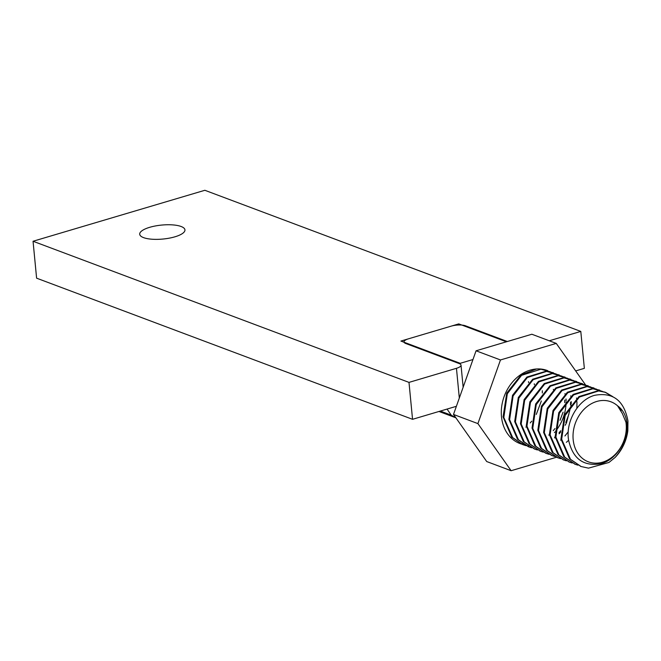 <?xml version="1.0" encoding="UTF-8"?>
<svg xmlns="http://www.w3.org/2000/svg" width="661" height="661" viewBox="0 0 661 661"><rect width="100%" height="100%" fill="white"/><g stroke="black" fill="none" stroke-linecap="round" stroke-linejoin="round"><path stroke-width="0.99" d="M615.118 457.445C624.248 446.919 628.181 435.335 626.917 422.676C625.827 415.141 622.712 409.523 617.581 405.829A32.067 25.796 110.6 0 0 587.555 406.209A32.067 25.796 110.6 0 0 573.178 439.681A32.067 25.796 110.6 0 0 602.592 462.179A32.067 25.796 110.6 0 0 626.157 423.965C628.363 440.738 615.969 460.089 600.684 463.774C583.357 466.616 572.649 458.627 568.534 439.805C565.502 421.098 578.458 399.641 594.561 395.336C612.945 391.948 624.075 400.483 627.95 420.941L627.834 430.774A38.999 31.364 -69.4 0 1 615.118 457.445L608.955 462.46L588.464 468.153L581.118 466.517L570.493 459.304L561.668 439.21L565.155 415.463L579.391 397.054L598.717 390.932L605.641 392.411L612.846 396.683M626.157 423.965A32.067 25.796 110.6 0 0 625.942 422.214L626.174 423.932M542.326 390.742L542.317 393.006M541.342 400.971L536.286 414.43M531.758 421.14L530.213 422.941M526.354 426.733L525.867 427.146M611.937 396.253L604.922 392.138L598.304 390.684L578.953 396.583L564.585 414.844L560.949 438.937L569.542 458.784L580.763 466.377M577.912 465.162L575.334 464.344L564.709 457.131L555.884 437.037L559.371 413.29L573.608 394.89L592.934 388.759L602.336 391.337M554.562 437.309L555.166 436.772L563.759 456.611L574.979 464.204M572.129 462.997L569.551 462.171L558.925 454.958L550.101 434.864L553.587 411.125L567.824 392.717L587.15 386.594L596.553 389.164M548.779 435.136L549.382 434.608L557.975 454.446L569.195 462.031M566.345 460.824L563.767 459.998L553.141 452.785L544.317 432.691L547.804 408.952L562.04 390.544L581.366 384.421L590.769 386.991M587.926 385.768L580.953 384.173L561.602 390.073L547.234 408.324L543.598 432.426L552.191 452.273L563.412 459.866M560.561 458.651L557.983 457.825L547.358 450.612L538.533 430.526L542.02 406.779L556.256 388.371L575.582 382.248L584.985 384.826M582.143 383.595L575.169 382L555.818 387.9L541.45 406.16L537.814 430.253L546.407 450.1L557.628 457.693M554.777 456.478L552.199 455.66L541.574 448.447L532.749 428.353L536.236 404.606L550.473 386.198L569.799 380.075L579.201 382.653M576.359 381.422L569.385 379.827L550.035 385.727L535.666 403.987L532.031 428.08L540.624 447.927L551.481 455.388L554.439 456.305M548.994 454.305L546.416 453.487L535.79 446.274L526.966 426.18L530.452 402.433L544.689 384.033L564.015 377.902L573.418 380.48M570.575 379.249L563.602 377.654L544.251 383.554L529.882 401.814L526.247 425.907L534.84 445.762L545.697 453.215L548.655 454.132M543.21 452.141L540.632 451.314L530.006 444.101L521.182 424.007L524.669 400.269L538.905 381.86L558.231 375.737L567.634 378.307M564.791 377.084L557.818 375.489L538.467 381.38L524.099 399.641L520.463 423.742L529.056 443.589L540.277 451.174M568.609 440.309L566.353 442.341M537.426 449.967L534.848 449.141L524.223 441.928L515.398 421.834L518.885 398.096L533.121 379.687L552.447 373.564L561.85 376.134M559.008 374.911L552.034 373.316L532.683 379.216L518.315 397.468L514.679 421.569L523.272 441.416L534.493 449.009M576.929 401.64L576.888 408.258M568.245 431.807L564.915 435.971M561.057 439.755L560.569 440.168M531.642 447.794L529.064 446.968L518.439 439.755L509.614 419.669L513.101 395.922L527.338 377.514L546.664 371.391L556.066 373.969M553.224 372.738L546.25 371.143L526.9 377.043L512.531 395.303L508.896 419.396L517.489 439.243L528.346 446.704L531.304 447.621M571.244 401.599L571.236 403.863M571.178 405.11L566.51 422.776L565.205 425.279M560.677 431.997L559.132 433.798M555.273 437.59L554.786 438.003M525.859 445.621L523.281 444.803L512.655 437.59L503.831 417.496L507.318 393.749L521.554 375.341L540.88 369.218L550.283 371.796M536.567 368.978L521.116 374.87L506.747 393.13L503.071 416.86L511.705 437.07L522.562 444.531L525.52 445.448M525.892 445.539L528.593 446.026M559.024 432.831L560.743 430.732M565.799 422.486L568.873 414.307M570.46 404.838L570.534 402.235M520.075 443.448L518.778 443.077M518.431 442.92L519.736 443.275M520.108 443.366L522.81 443.862M553.24 430.658L554.959 428.559M560.016 420.313L563.089 412.134M564.676 402.665L564.75 400.062M621.067 410.762L620.109 407.936M599.494 390.106L592.52 388.511L573.17 394.41L558.801 412.671L555.166 436.764M593.71 387.941L586.737 386.346L567.386 392.237L553.017 410.498L549.382 434.599M562.189 376.316L564.544 377.745M576.499 397.988L576.566 398.434M556.405 374.143L558.76 375.58M570.716 395.815L570.782 396.261M550.621 371.969L552.976 373.407M564.932 393.642L564.998 394.088M553.364 389.304L553.431 389.75M528.626 382.554L528.478 381.637M534.41 384.727L534.262 383.81M617.581 405.829L622.389 413.621L625.942 422.214M472.97 359.526L460.196 363.31L460.271 364.095M460.196 363.31L400.913 341.059L458.742 323.898L506.409 341.795M438.978 411.473L455.875 417.81L451.223 415.158L447.067 409.068M181.097 226.492A22.722 7.015 174.5 0 1 184.948 229.879A22.722 7.015 174.5 0 1 169.257 238.158A22.722 7.015 174.5 0 1 143.561 237.63A22.722 7.015 174.5 0 1 139.711 234.234A22.722 7.015 174.5 0 1 155.401 225.955A22.722 7.015 174.5 0 1 181.097 226.492M507.334 341.514L465.46 325.79A10.402 3.214 -5.5 0 0 451.083 326.17L408.564 338.787A10.402 3.214 -5.5 0 0 404.003 341.952A10.402 3.214 -5.5 0 0 405.763 343.505L459.263 363.591A10.402 3.214 174.5 0 1 461.023 365.145A10.402 3.214 174.5 0 1 456.454 368.309L408.994 382.389L33.05 241.257L204.852 190.285L580.796 331.417L549.266 340.779M575.665 370.912L584.349 368.342L580.796 331.417M456.387 406.3L412.547 419.314L408.994 382.389M412.547 419.314L36.603 278.174L33.05 241.257M547.804 370.697L547.399 370.548A38.999 31.364 110.6 0 0 514.812 379.554A38.999 31.364 110.6 0 0 501.484 416.612A38.999 31.364 110.6 0 0 519.992 443.564A38.999 31.364 110.6 0 0 521.265 444.002M585.596 384.983L556.256 343.398L500.468 359.956L477.903 423.61L511.127 470.715L556.488 457.255M521.628 444.118A38.999 31.364 110.6 0 0 524.239 444.746M554.439 432.567A38.999 31.364 110.6 0 0 554.86 432.079M555.579 431.212A38.999 31.364 110.6 0 0 566.097 402.045M566.097 400.921A38.999 31.364 110.6 0 0 566.023 398.963M556.256 343.398L531.857 334.243L476.06 350.793L453.504 414.447L486.727 461.552L511.127 470.715M500.468 359.956L476.06 350.793M477.903 423.61L453.504 414.447M440.325 411.068L451.223 415.158M465.526 326.443L465.46 325.79M459.321 398.038L456.454 368.309M581.118 466.517L580.399 466.245M575.334 464.344L574.616 464.072M569.551 462.171L568.832 461.899M563.767 459.998L563.048 459.734M557.983 457.825L557.264 457.561M552.199 455.66L551.481 455.388M546.416 453.487L545.697 453.215M540.632 451.314L539.913 451.042M534.848 449.141L534.129 448.877M529.064 446.968L528.346 446.704M523.281 444.803L522.562 444.531M605.641 392.411L604.922 392.138M599.858 390.238L599.139 389.973M594.074 388.065L593.355 387.8M588.29 385.9L587.571 385.627M582.506 383.727L581.787 383.454M576.723 381.554L576.004 381.281M570.939 379.381L570.22 379.117M565.155 377.216L564.436 376.944M559.371 375.043L558.652 374.77M553.587 372.87L552.869 372.597M463.146 387.23L461.023 365.145"/></g></svg>
